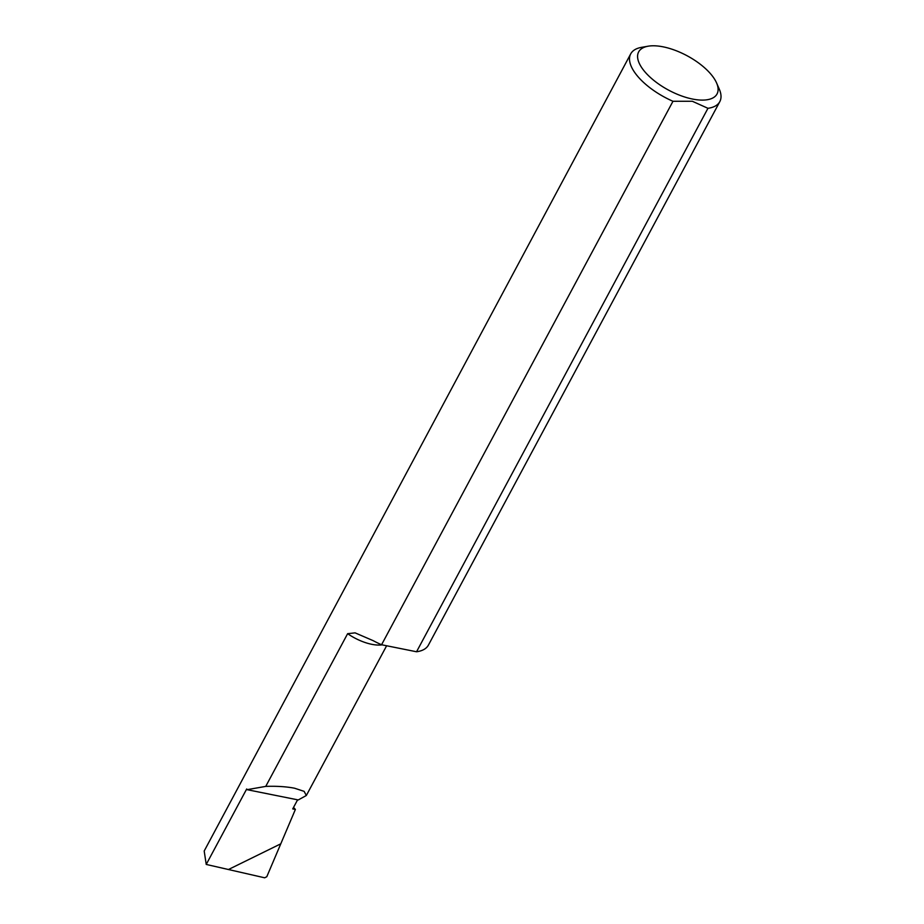 <?xml version="1.0" encoding="UTF-8"?>
<svg xmlns="http://www.w3.org/2000/svg" width="924" height="924" viewBox="0 0 924 924"><rect width="100%" height="100%" fill="white"/><g stroke="black" fill="none" stroke-linecap="round" stroke-linejoin="round"><path stroke-width="1.39" d="M382.062 644.848A31.982 14.033 -151.8 0 1 371.725 644.305A31.982 14.033 -151.8 0 1 347.632 633.679L355.093 632.859L373.238 640.69A50.554 22.188 -151.8 0 0 381.566 644.744L672.972 101.282A50.554 22.188 -151.8 0 1 630.711 53.869A50.554 22.188 -151.8 0 1 641.51 47.355L648.14 46.2A44.479 19.519 28.2 0 0 644.629 71.506A44.479 19.519 28.2 0 0 692.503 99.041A44.479 19.519 28.2 0 0 716.55 82.883A44.479 19.519 28.2 0 0 663.178 46.847A44.479 19.519 28.2 0 0 648.14 46.2M630.711 53.869L204.192 851.027L206.225 864.437L246.685 788.992A50.554 22.188 -151.8 0 0 247.078 789.674L298.256 799.953L306.329 795.506L304.112 791.348L294.56 788.218C286.244 786.613 276.634 786.012 265.742 786.393L347.632 633.679M297.597 799.826L292.735 808.904L295.391 809.436L293.532 807.414M716.55 82.883L719.253 89.05A50.554 22.188 -151.8 0 1 719.808 101.64A50.554 22.188 -151.8 0 1 707.957 108.304L692.353 101.27L672.972 101.282M707.957 108.304L416.551 651.766L381.566 644.744M247.078 789.674L265.742 786.393M719.808 101.64L428.413 645.102A50.554 22.188 -151.8 0 1 416.551 651.766M206.225 864.437L264.657 877.8L266.793 876.726L280.781 843.82L228.447 869.519L280.781 843.82L295.391 809.436M306.329 795.506L386.625 645.761"/></g></svg>
